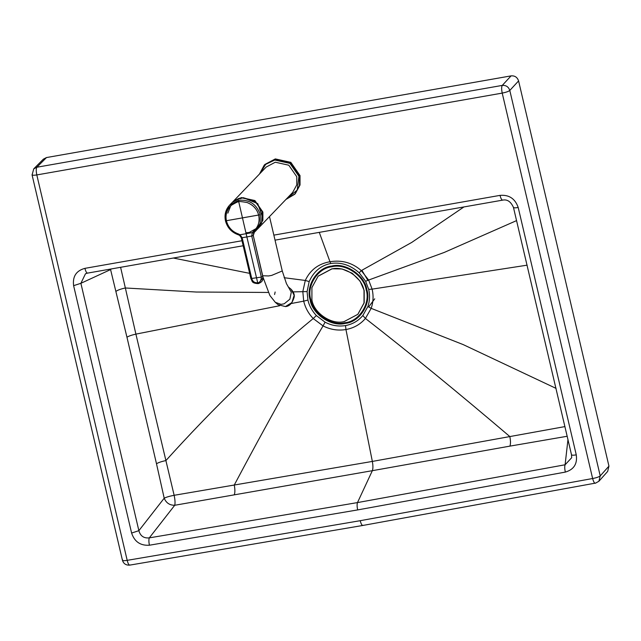 <?xml version="1.0" encoding="UTF-8"?>
<svg xmlns="http://www.w3.org/2000/svg" width="641" height="641" viewBox="0 0 641 641"><rect width="100%" height="100%" fill="white"/><g stroke="black" fill="none" stroke-linecap="round" stroke-linejoin="round"><path stroke-width="0.96" d="M274.588 294.515L275.141 292M300.02 175.578L300.028 185.001L295.285 193.702L285.974 199.431L294.748 194.255L299.491 185.553L299.491 176.139L290.293 162.91L274.789 159.481L264.284 165.041L259.477 174.031L264.821 164.481L275.326 158.92L290.83 162.349L300.02 175.578M310.1 299.716C305.501 285.758 317.415 267.241 331.766 266.055C345.507 262.305 364.825 275.326 366.884 289.732C371.476 303.698 359.561 322.207 345.211 323.401C331.469 327.15 312.159 314.13 310.1 299.716M310.797 299.595C306.31 285.974 317.936 267.914 331.926 266.76C345.339 263.098 364.176 275.798 366.187 289.86C370.666 303.473 359.048 321.534 345.05 322.695C331.637 326.357 312.8 313.649 310.797 299.595M318.184 276.127L331.966 268.787L341.99 268.948L352.197 273.25L360.09 281.151L364.192 290.509L364.192 302.792L357.918 314.234M364.016 290.694L364.016 302.977L357.83 314.33L344.137 321.582C331.525 325.027 313.802 313.072 311.911 299.852L311.911 287.577L318.096 276.223L331.79 268.972C344.401 265.526 362.125 277.473 364.016 290.694M266.167 167.061L275.293 162.221L288.779 165.202L296.775 176.708L296.775 184.896L292.657 192.46L258.075 228.492L262.89 220.24L262.882 212.051L254.894 200.545L241.409 197.572L232.274 202.404L266.167 167.061M239.013 198.91L238.885 198.446L240.295 198.686L243.235 197.676L255.439 201.57L262.506 212.411L262.506 220.6L258.387 228.164L254.437 232.058L253.355 231.401L252.33 232.603L253.676 232.899L256.088 230.568M238.885 198.446L234.374 200.641M231.89 202.764L229.646 205.104C225.608 209.567 224.222 214.847 225.488 220.937L225.608 212.355L229.646 205.104L238.781 200.264C249.565 199.455 256.729 204.279 260.262 214.751L260.182 223.252L256.128 230.52M238.781 200.264L238.756 201.851C238.524 201.298 241.256 201.506 246.969 202.484C253.211 204.912 257.121 209.182 258.7 215.304C259.958 221.906 258.179 227.267 253.355 231.401M253.676 232.899L254.437 232.058L253.676 232.899L253.275 235.567L254.421 232.066M238.564 233.997C232.282 231.778 228.244 227.435 226.449 220.969C225.143 214.799 226.818 209.551 231.465 205.208C236.281 202.38 238.708 201.258 238.756 201.851L246.873 236.938L251.721 236.024L252.33 232.603L240.038 234.766L238.564 233.997L238.532 234.87C231.738 232.507 227.395 227.859 225.488 220.937M253.243 235.455L251.721 236.024L253.267 235.559L262.842 276.375M251.753 236.16L261.344 277.088L262.866 276.479L263.026 277.705C263.235 280.373 261.632 282.352 258.227 283.642L258.227 283.642C250.903 283.138 252.586 281.03 250.911 278.731L241.28 237.699L239.654 235.423L238.532 234.87M240.038 234.766L239.734 235.351L240.038 234.766L242.146 237.707L246.873 236.938L257.698 282.769C259.829 282.721 261.039 280.83 261.344 277.088L251.064 278.555M241.457 237.635L242.146 237.707M242.178 237.843L251.801 278.771C252.754 281.631 254.717 282.961 257.698 282.769L258.363 283.482L263.026 277.705L253.275 235.559M245.888 232.763L249.149 232.507L258.595 227.186M252.987 231.73L257.594 228.749M243.219 197.692L254.942 201.226L262.145 211.266L261.608 223.188L253.556 231.617M319.274 232.371L329.979 261.728C341.909 259.789 352.35 262.746 361.292 270.606L368.631 280.045L444.245 252.434L516.59 220.6M273.859 235.135L500.02 195.377C509.074 194.608 515.132 198.646 518.208 207.5L576.267 454.886C577.525 463.86 573.887 469.589 565.354 472.088C564.609 468.811 564.529 466.368 565.098 464.773L571.692 457.714M284.131 277.713L305.292 280.454L309.17 281.575C313.713 271.455 320.917 265.422 330.78 263.499L329.979 261.728C318.393 263.772 310.164 270.013 305.292 280.454L302.816 291.615L303.706 301.158L291.118 303.538M527.15 265.166L372.117 289.131C373.631 295.733 373.318 302.143 371.171 308.353L365.426 318.457C409.439 352.726 457.578 392.1 509.843 436.569L564.969 426.585M361.877 270.27L367.886 280.389M567.213 436.257L509.891 446.128C510.693 444.093 510.677 440.904 509.843 436.569L372.349 461.424L174.144 495.301C175.081 499.82 175.273 503.145 174.729 505.268L372.349 470.678L357.494 502.584L565.098 464.773L567.974 439.526M279.628 305.733L135.9 334.121L174.144 495.301C169.601 496.166 166.291 497.136 164.2 498.201C166.195 502.961 169.705 505.316 174.729 505.268L149.305 537.871C143.848 538.44 140.371 536.036 138.873 530.668L131.613 533.056C134.498 541.741 140.427 545.795 149.409 545.219C148.752 541.917 148.712 539.474 149.305 537.871L357.494 502.584C356.917 504.179 356.973 506.622 357.678 509.916L149.409 545.219M509.891 446.128L372.349 470.678C373.102 468.723 373.102 465.638 372.349 461.424L345.948 329.53C338.047 330.86 330.411 329.65 323.056 325.908L313.225 318.537C262.786 359.817 212.179 409.246 165.907 460.575C161.564 461.488 158.431 462.546 156.492 463.739L164.2 498.201L138.873 530.668L80.886 283.306L73.619 285.662L131.613 533.056M268.283 292.448L196.314 292.032L125.356 287.985L135.9 334.121C131.75 335.035 128.769 336.068 126.958 337.222L110.581 269.589L80.886 283.306L85.493 273.747L87.705 273.042L85.493 273.747M130.075 564.929C129.081 565.53 128.12 564 127.19 560.346L360.21 520.692L592.629 478.523C596.442 477.785 598.974 476.92 600.224 475.902L598.886 481.279L607.676 471.415L608.95 466.119L518.585 80.918C517.343 77.265 514.835 75.582 511.069 75.878L46.481 157.558L36.874 167.229C36.056 168.559 36.04 171.123 36.809 174.929L127.19 560.346C123.569 560.923 122.046 560.763 122.631 559.865M32.05 174.801L122.439 560.274C123.545 563.735 125.981 565.354 129.73 565.122L362.822 525.46L595.641 483.074C594.64 483.683 593.638 482.16 592.629 478.523L502.215 93.105L36.809 174.929C33.18 175.474 31.657 175.289 32.242 174.392L33.741 168.855L36.874 167.229L502.272 85.405L511.069 75.878M110.492 269.076L110.581 269.589L111.35 268.932M33.741 168.855L43.372 159.16L46.481 157.558M518.585 80.918L608.95 466.119L600.224 475.902L509.795 90.437C508.545 91.455 506.013 92.344 502.215 93.105C501.438 89.307 501.462 86.743 502.272 85.405C506.021 85.141 508.529 86.815 509.795 90.437L518.585 80.918M87.705 273.042C86.727 273.298 85.798 271.736 84.908 268.355L241.994 240.736M116.165 291.214C118.032 289.98 121.093 288.899 125.356 287.985L120.596 267.305M316.35 315.556L313.225 318.537C308.457 313.537 305.284 307.744 303.706 301.158L307.928 300.068C309.13 305.549 311.935 310.709 316.35 315.556L325.067 322.167C331.621 325.588 338.432 326.726 345.507 325.58C352.558 324.242 358.327 320.893 362.838 315.532L367.91 306.486C369.777 300.95 370.041 295.253 368.695 289.387L365.634 281.279L368.631 280.045L372.117 289.131L368.695 289.387M362.838 315.532L365.426 318.457C360.322 324.394 353.832 328.088 345.948 329.53L345.507 325.58M576.267 454.886C573.07 455.382 571.484 455.294 571.524 454.605M518.208 207.5C515.019 208.021 513.441 207.932 513.473 207.251M500.02 195.377C500.909 198.758 501.839 200.321 502.816 200.064M259.998 173.487L265.67 164.36L274.781 160.034L289.956 163.383L298.946 176.323L297.224 190.056L286.495 198.894M262.706 275.75L268.539 275.959L271.68 275.406L282.256 270.959L286.447 283.626L291.294 292.176L289.86 299.195L284.179 303.81L281.038 304.363L275.301 302.328L269.861 295.461L262.994 277.176M278.066 304.683L285.389 306.574L291.911 302.576L294.155 295.309L291.142 289.299C293.666 292.064 294.668 294.668 294.163 297.112C292.384 303.193 289.476 306.35 285.421 306.582L278.066 304.683L275.301 302.328M227.835 213.149L231.738 203.261M238.628 198.526L241.401 197.789L254.757 200.737L262.666 212.131L261.592 223.332M225.528 220.857L260.262 214.751M330.78 263.499C340.916 261.937 350.379 265.029 359.176 272.786L361.292 270.606L411.738 242.418L463.94 206.939M359.176 272.786L365.634 281.279M556.084 388.406L463.219 344.61L371.171 308.353L367.91 306.486M293.201 291.887L307.087 291.575L309.17 281.575M307.087 291.575L307.928 300.068M374.737 298.834L368.599 307.007M325.067 322.167L323.056 325.908C295.261 372.798 265.662 425.84 234.269 485.021C235.063 489.355 235.087 492.544 234.35 494.564M126.958 337.222L156.492 463.739M73.619 285.662C72.457 276.471 76.223 270.702 84.908 268.355M565.354 472.088L357.678 509.916M360.21 520.692C361.171 524.346 362.157 525.868 363.151 525.259M249.637 273.346L173.326 258.035M291.142 289.299L288.458 287.024M269.5 216.578L282.256 270.959M262.882 218.421L257.762 203.654L243.235 197.676M598.886 481.279L595.313 483.274M571.684 457.762L571.508 454.773L513.457 207.42C510.821 201.578 507.215 199.151 502.632 200.136L275.029 240.151M243.163 245.751L87.521 273.122"/></g></svg>
